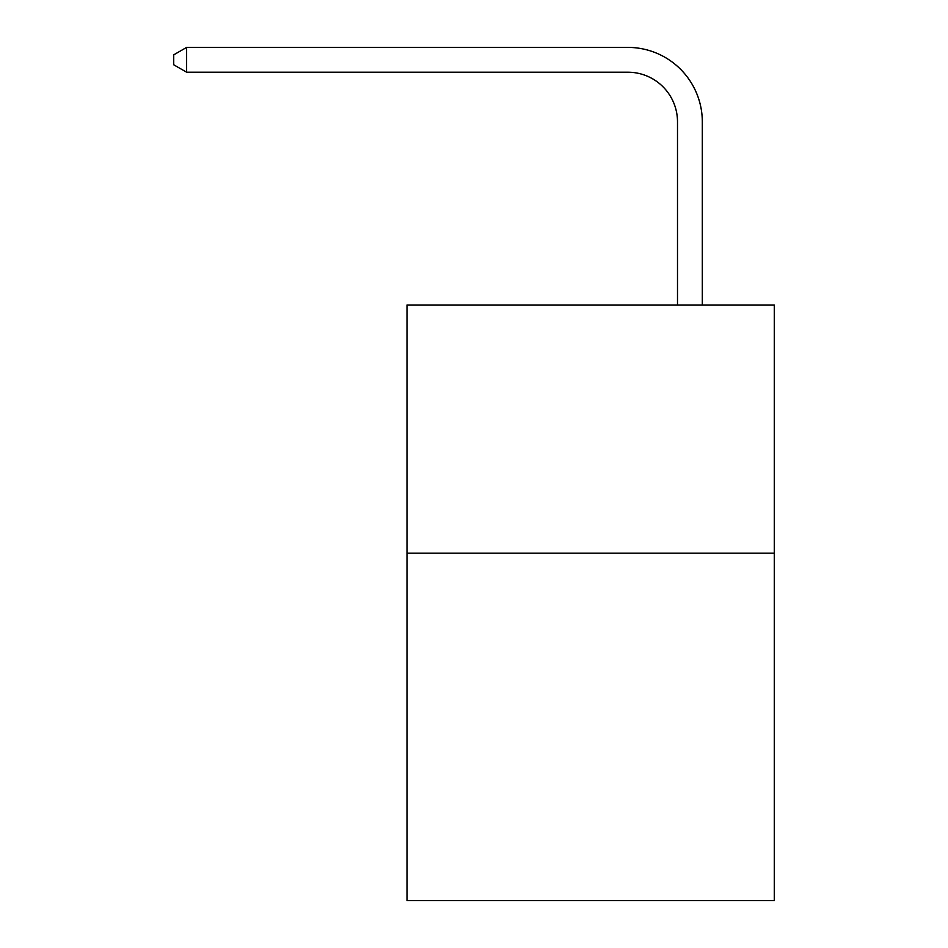 <?xml version="1.0" encoding="UTF-8"?>
<svg xmlns="http://www.w3.org/2000/svg" width="948" height="948" viewBox="0 0 948 948"><rect width="100%" height="100%" fill="white"/><g stroke="black" fill="none" stroke-linecap="round" stroke-linejoin="round"><path stroke-width="1.42" d="M774.279 553.17L774.279 900.6L407 900.6L407 304.995L774.279 304.995L774.279 553.17L407 553.17M677.5 304.995L677.5 121.854A49.628 49.628 -9.1 0 0 627.86 72.214L186.626 72.214L173.721 64.772L173.721 54.842L186.626 47.4L627.86 47.4A74.454 74.454 170.9 0 1 702.314 121.854L702.314 304.995M677.5 121.854A49.628 49.628 -9.1 0 0 627.86 72.214A49.628 49.628 -9.1 0 1 677.5 121.854A49.628 49.628 -9.1 0 0 627.86 72.214A49.628 49.628 -9.1 0 1 677.5 121.854A49.628 49.628 -9.1 0 0 627.86 72.214A49.628 49.628 -9.1 0 1 677.5 121.854A49.628 49.628 -9.1 0 0 627.86 72.214A49.628 49.628 -9.1 0 1 677.5 121.854A49.628 49.628 -9.1 0 0 627.86 72.214A49.628 49.628 -9.1 0 1 677.5 121.854A49.628 49.628 -9.1 0 0 627.86 72.214A49.628 49.628 -9.1 0 1 677.5 121.854A49.628 49.628 -9.1 0 0 627.86 72.214A49.628 49.628 -9.1 0 1 677.5 121.854A49.628 49.628 -9.1 0 0 627.86 72.214A49.628 49.628 -9.1 0 1 677.5 121.854A49.628 49.628 -9.1 0 0 627.86 72.214A49.628 49.628 -9.1 0 1 677.5 121.854A49.628 49.628 -9.1 0 0 627.86 72.214A49.628 49.628 -9.1 0 1 677.5 121.854A49.628 49.628 -9.1 0 0 627.86 72.214A49.628 49.628 -9.1 0 1 677.5 121.854A49.628 49.628 -9.1 0 0 627.86 72.214A49.628 49.628 -9.1 0 1 677.5 121.854A49.628 49.628 -9.1 0 0 627.86 72.214A49.628 49.628 -9.1 0 1 677.5 121.854A49.628 49.628 -9.1 0 0 627.86 72.214A49.628 49.628 -9.1 0 1 677.5 121.854A49.628 49.628 -9.1 0 0 627.86 72.214A49.628 49.628 -9.1 0 1 677.5 121.854A49.628 49.628 -9.1 0 0 627.86 72.214A49.628 49.628 -9.1 0 1 677.5 121.854A49.628 49.628 -9.1 0 0 627.86 72.214A49.628 49.628 -9.1 0 1 677.5 121.854A49.628 49.628 -9.1 0 0 627.86 72.214A49.628 49.628 -9.1 0 1 677.5 121.854A49.628 49.628 -9.1 0 0 627.86 72.214A49.628 49.628 -9.1 0 1 677.5 121.854A49.628 49.628 -9.1 0 0 627.86 72.214A49.628 49.628 -9.1 0 1 677.5 121.854A49.628 49.628 -9.1 0 0 627.86 72.214A49.628 49.628 -9.1 0 1 677.5 121.854A49.628 49.628 -9.1 0 0 627.86 72.214A49.628 49.628 -9.1 0 1 677.5 121.854A49.628 49.628 -9.1 0 0 627.86 72.214A49.628 49.628 -9.1 0 1 677.5 121.854A49.628 49.628 -9.1 0 0 627.86 72.214M186.626 72.214L186.626 47.4L627.86 47.4"/></g></svg>
